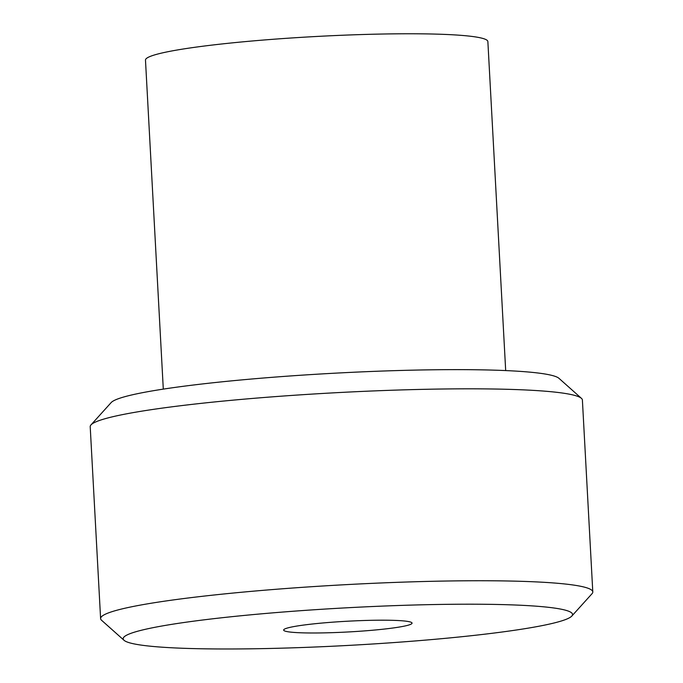 <?xml version="1.0" encoding="UTF-8"?>
<svg xmlns="http://www.w3.org/2000/svg" width="683" height="683" viewBox="0 0 683 683"><rect width="100%" height="100%" fill="white"/><g stroke="black" fill="none" stroke-linecap="round" stroke-linejoin="round"><path stroke-width="1.02" d="M505.685 370.579L487.867 41.561A171.45 14.343 176.9 0 0 315.896 36.506A171.45 14.343 176.9 0 0 145.479 60.104L163.297 389.122M313.488 623.886A64.296 5.379 -3.1 0 1 378.672 620.207A64.296 5.379 -3.1 0 1 412.054 623.118A64.296 5.379 -3.1 0 1 348.142 631.963A64.296 5.379 -3.1 0 1 283.65 630.067A64.296 5.379 -3.1 0 1 313.488 623.886M571.833 616.049L592.016 593.715A246.452 20.627 176.9 0 0 592.793 591.939A246.452 20.627 176.9 0 0 464.841 580.798A246.452 20.627 176.9 0 0 214.983 594.902A246.452 20.627 176.9 0 0 100.606 618.593A246.452 20.627 176.9 0 0 101.571 620.275L124.041 640.295A225.023 18.825 -3.1 0 1 346.836 607.793A225.023 18.825 -3.1 0 1 571.833 616.049A225.023 18.825 -3.1 0 1 468.12 636.052A225.023 18.825 -3.1 0 1 124.041 640.295M100.606 618.593L90.207 426.679A246.452 20.627 -3.1 0 1 90.984 424.903A246.452 20.627 -3.1 0 1 204.584 402.987A246.452 20.627 -3.1 0 1 581.429 398.343A246.452 20.627 -3.1 0 1 582.394 400.025L592.793 591.939M581.429 398.343L558.959 378.322A225.023 18.825 176.9 0 0 334.132 373.225A225.023 18.825 176.9 0 0 111.167 402.569L90.984 424.903"/></g></svg>
